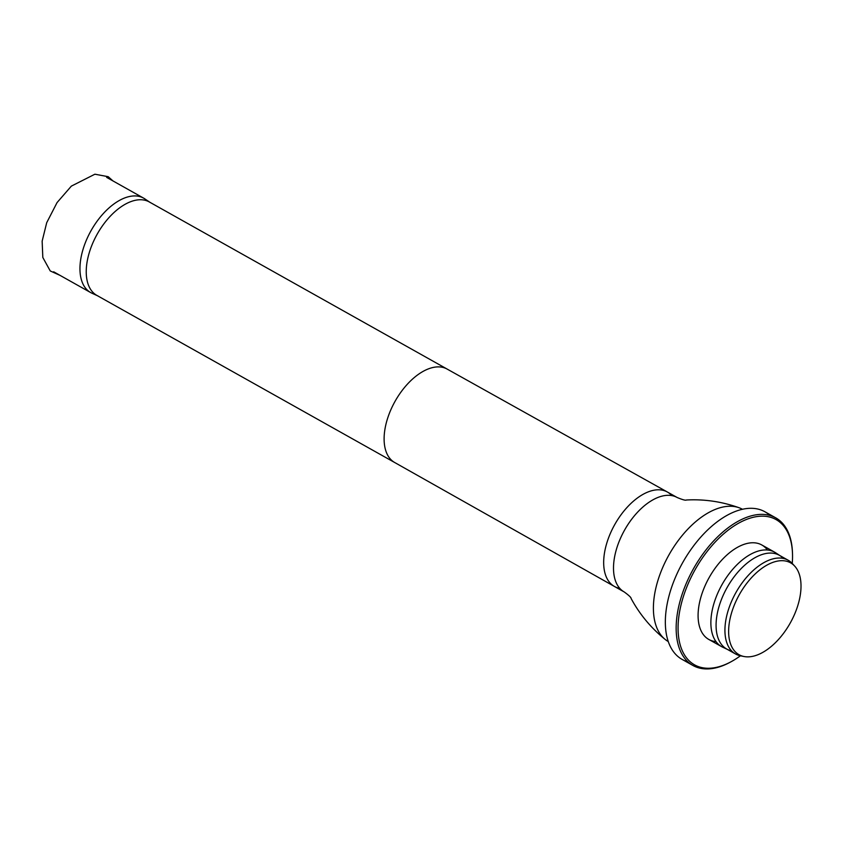 <?xml version="1.0" encoding="UTF-8"?>
<svg xmlns="http://www.w3.org/2000/svg" width="843" height="843" viewBox="0 0 843 843"><rect width="100%" height="100%" fill="white"/><g stroke="black" fill="none" stroke-linecap="round" stroke-linejoin="round"><path stroke-width="1.26" d="M147.441 201.055A54.131 29.958 119.3 0 0 144.806 198.864A54.131 29.958 119.3 0 0 143.647 198.147A54.131 29.958 119.3 0 0 91.033 230.697A54.131 29.958 119.3 0 0 90.665 292.563A54.131 29.958 119.3 0 0 91.876 293.185A54.131 29.958 119.3 0 0 95.133 294.291M150.423 202.647A53.583 29.653 119.3 0 0 149.274 201.941A53.583 29.653 119.3 0 0 97.198 234.154A53.583 29.653 119.3 0 0 96.84 295.387A53.583 29.653 119.3 0 0 98.041 295.998M742.472 509.277A75.838 41.971 119.3 0 0 739.048 507.728A75.838 41.971 119.3 0 0 668.92 554.957A75.838 41.971 119.3 0 0 665.159 639.426A75.838 41.971 119.3 0 0 668.257 641.544M781.756 560.679A52.666 29.147 119.3 0 0 733.968 605.938A52.666 29.147 119.3 0 0 743.99 656.507A52.666 29.147 119.3 0 0 790.239 623.03A52.666 29.147 119.3 0 0 794.707 566.117A52.666 29.147 119.3 0 0 781.756 560.679M793.495 564.915A53.752 29.747 119.3 0 0 792.378 563.577A53.752 29.747 119.3 0 0 788.173 560.237A53.752 29.747 119.3 0 0 779.153 558.024A53.752 29.747 119.3 0 0 732.23 599.858A53.752 29.747 119.3 0 0 735.57 653.989A53.752 29.747 119.3 0 0 740.607 655.833A53.752 29.747 119.3 0 0 742.335 656.096M783.358 558.435A53.752 29.747 119.3 0 0 780.333 555.885A53.752 29.747 119.3 0 0 779.322 555.263A53.752 29.747 119.3 0 0 770.302 553.061A53.752 29.747 119.3 0 0 723.378 594.895A53.752 29.747 119.3 0 0 726.708 649.026A53.752 29.747 119.3 0 0 727.762 649.574A53.752 29.747 119.3 0 0 731.524 650.817M777.857 554.536A54.163 29.969 119.3 0 0 775.623 552.776A54.163 29.969 119.3 0 0 774.601 552.154A54.163 29.969 119.3 0 0 765.518 549.931A54.163 29.969 119.3 0 0 718.236 592.071A54.163 29.969 119.3 0 0 721.597 646.623A54.163 29.969 119.3 0 0 722.662 647.171A54.163 29.969 119.3 0 0 725.328 648.162M767.404 550.005A54.163 29.969 119.3 0 0 761.819 544.978A54.163 29.969 119.3 0 0 752.725 542.755A54.163 29.969 119.3 0 0 705.443 584.905A54.163 29.969 119.3 0 0 708.805 639.447A54.163 29.969 119.3 0 0 716.002 641.597M792.241 563.44A83.288 46.091 119.3 0 0 792.473 552.913A83.288 46.091 119.3 0 0 762.093 516.158A83.288 46.091 119.3 0 0 680.238 608.435A83.288 46.091 119.3 0 0 731.555 661.481A83.288 46.091 119.3 0 0 740.417 655.801M792.441 552.323A84.637 46.839 119.3 0 0 792.42 551.722A84.637 46.839 119.3 0 0 775.739 517.844A84.637 46.839 119.3 0 0 761.545 514.367A84.637 46.839 119.3 0 0 687.656 580.237A84.637 46.839 119.3 0 0 692.914 665.475A84.637 46.839 119.3 0 0 730.512 662.05A84.637 46.839 119.3 0 0 731.039 661.766M769.965 515.463A84.637 46.839 119.3 0 0 764.928 511.775A84.637 46.839 119.3 0 0 750.723 508.297A84.637 46.839 119.3 0 0 676.834 574.167A84.637 46.839 119.3 0 0 682.092 659.395A84.637 46.839 119.3 0 0 687.867 661.787M149.274 201.941L447.148 369.076A53.583 29.653 119.3 0 0 447.117 369.065A53.583 29.653 119.3 0 0 395.072 401.3A53.583 29.653 119.3 0 0 394.682 462.512A53.583 29.653 119.3 0 0 394.714 462.533M671.818 495.621A54.131 29.958 119.3 0 0 667.371 492.017A54.131 29.958 119.3 0 0 667.34 491.996A54.131 29.958 119.3 0 0 614.747 524.567A54.131 29.958 119.3 0 0 614.357 586.412A54.131 29.958 119.3 0 0 614.389 586.433A54.131 29.958 119.3 0 0 619.784 588.351M667.371 492.017L677.203 497.528A54.131 29.958 119.3 0 0 624.589 530.078A54.131 29.958 119.3 0 0 624.22 591.955L614.389 586.433M60.095 275.408L50.243 270.951L42.814 257.452L42.15 241.151L46.702 222.7L57.071 202.562L71.349 186.124L94.89 174.206L108.22 176.703L112.962 180.929M143.647 198.147L106.639 177.378M90.665 292.563L53.657 271.794M149.864 202.267L144.806 198.864M97.43 295.724L91.876 293.185M394.693 462.522L96.84 295.387M394.682 462.512L614.357 586.412M447.117 369.065L667.34 491.996M677.203 497.528C682.577 499.751 685.633 500.573 686.381 500.004L686.381 500.004C704.253 499.035 721.808 501.606 739.048 507.728M624.22 591.955C628.92 595.379 631.217 597.561 631.112 598.498C639.605 614.262 650.944 627.898 665.159 639.426M794.707 566.117L792.378 563.577M743.99 656.507L740.607 655.833M726.708 649.026L735.57 653.989M779.322 555.263L788.173 560.237M779.838 555.558L775.623 552.776M727.224 649.321L722.662 647.171M708.805 639.447L721.597 646.623M761.819 544.978L774.601 552.154M792.473 552.913L792.42 551.722M731.555 661.481L730.512 662.05M682.092 659.395L692.914 665.475M764.928 511.775L775.739 517.844"/></g></svg>
